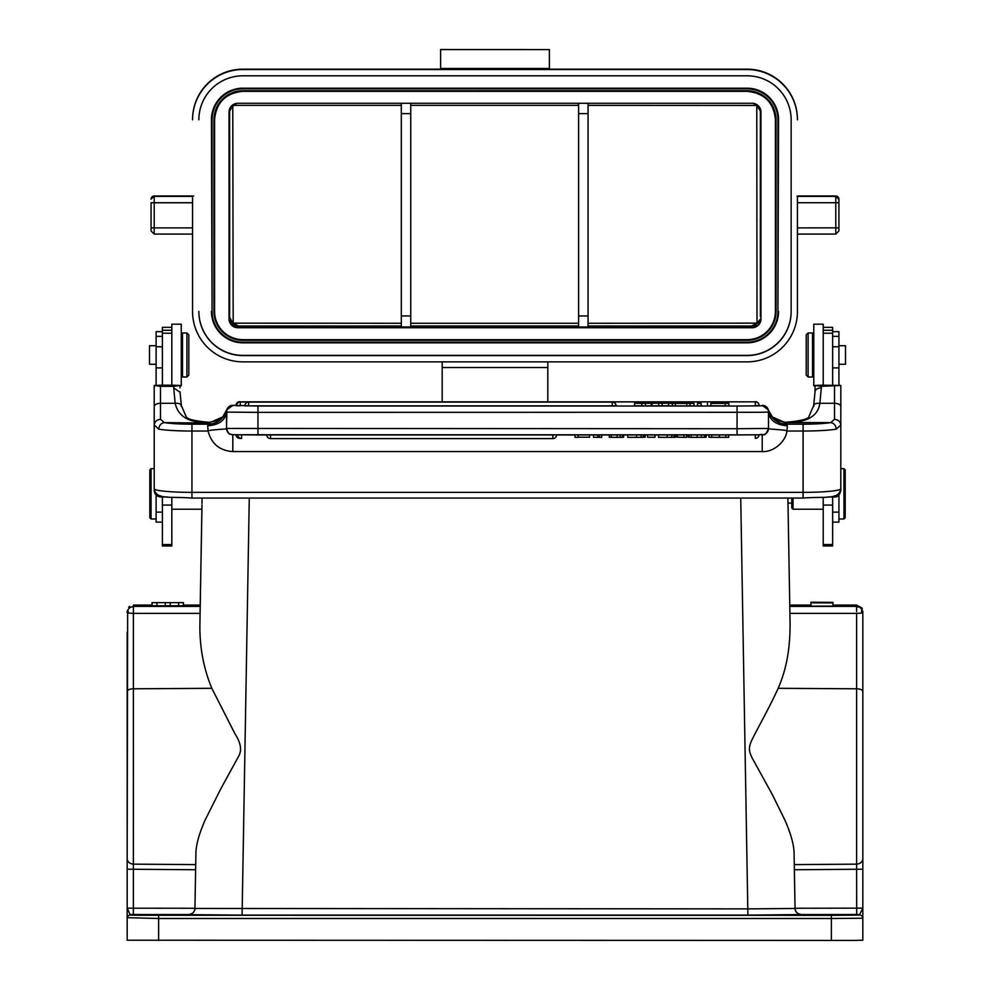 <?xml version="1.0" encoding="UTF-8"?>
<svg xmlns="http://www.w3.org/2000/svg" width="990" height="990" viewBox="0 0 990 990"><rect width="100%" height="100%" fill="white"/><g stroke="black" fill="none" stroke-linecap="round" stroke-linejoin="round"><path stroke-width="1.49" d="M810.946 603.009L810.946 606.152L832.949 606.09L832.949 602.922L813.607 602.861L832.949 602.774L810.946 602.712L832.949 602.947M791.765 503.056L791.765 498.057L791.765 507.969L791.765 503.106L787.978 503.106L790.057 621.98L787.891 498.057M645.48 405.9L634.578 405.739L634.578 403.227L645.48 403.388L645.48 405.9L668.547 405.764M652.039 405.764L652.039 403.239L669.599 403.227L634.578 403.227M697.517 403.388L697.517 405.9L701.13 405.9L701.13 403.227L697.517 403.227L701.13 403.388M707.442 403.388L707.442 405.9L710.894 405.9L710.894 403.264L728.9 403.388L710.894 403.388M710.894 405.776L728.9 405.9L728.9 403.388M248.663 405.9L248.663 402.089A3.774 3.774 0 0 0 244.901 405.863L616.04 405.863A3.774 3.774 0 0 0 612.265 402.089L240.273 401.965L240.273 405.764L236.499 405.739A3.774 3.774 0 0 1 240.273 401.965M616.028 405.739L616.04 405.739A3.774 3.774 0 0 0 612.265 401.965M236.499 405.628L235.954 405.615A3.774 3.774 0 0 1 239.728 401.841L755.308 401.841L755.308 405.64L759.07 405.615A3.774 3.774 0 0 0 755.308 401.841L239.728 402.002M759.07 405.479L759.07 405.479A3.774 3.774 0 0 0 755.308 401.705M235.954 405.479L235.954 405.479A3.774 3.774 0 0 1 239.728 401.705M668.547 403.388L668.547 405.9L694.027 405.9L694.027 403.388L668.547 403.388L675.366 403.338L675.366 405.851M226.722 410.132C223.53 419.117 217.441 423.794 208.469 424.178L207.665 425.787L208.135 431.306C206.415 430.526 211.848 430.056 221.055 429.276C226.339 429.029 228.158 428.583 226.524 427.928L226.883 409.934M737.067 406.036L762.213 405.813A6.287 6.287 0 0 1 768.5 412.1L768.5 428.447A6.287 6.287 -0 0 1 762.213 434.734L737.067 434.957L737.067 428.72L768.5 428.447C764.354 438.62 763.785 433.075 759.417 434.833L232.811 434.734A6.287 6.287 0 0 1 226.524 428.447L226.524 411.828L226.524 428.447L737.067 428.72L737.067 406.036L257.957 406.036L232.811 405.318A6.287 6.287 180 0 0 226.797 409.786L222.701 416.951L208.742 423.101L164.291 422.594L160.504 419.302C156.779 419.711 154.675 421.629 154.23 425.057L158.759 429.14C159.143 425.391 160.986 423.2 164.291 422.582A31.433 3.007 180 0 0 191.949 424.178L208.469 424.178L208.742 423.101M208.135 431.306C211.464 443.854 219.681 450.611 232.811 451.576L232.811 434.523M257.957 406.036L257.957 412.372L759.293 412.298L768.5 412.1L768.24 409.786L772.336 416.951L786.295 423.101L775.393 419.389L771.816 416.357M787.372 425.787C775.925 424.945 769.638 420.292 768.5 411.828L768.512 428.225C766.483 428.596 768.871 428.992 775.665 429.425C783.189 430.106 788.473 430.464 786.902 431.306L787.372 425.787L786.567 424.178C777.583 423.794 771.495 419.104 768.302 410.132M768.5 411.828L768.5 414.414M762.213 434.523L762.213 451.576C773.252 452.319 785.454 442.085 786.902 431.306M575.029 434.957L575.029 437.345L578.247 437.345L578.247 434.957M589.52 434.957L589.52 437.209L578.247 437.209M597.688 437.32L593.517 437.32L593.517 434.796M597.675 434.808L597.675 437.32L599.358 437.345L599.371 434.833M601.71 434.957L601.71 437.345L599.358 437.345M611.3 434.808L611.3 437.32L617.117 437.345L622.388 437.332L622.388 434.82M622.401 437.332L623.477 437.308M623.502 434.783L623.502 437.308M623.502 437.258L623.923 434.721M609.271 437.271L609.271 434.957L609.271 437.271L611.263 437.32M617.117 434.833L617.117 437.345M620.21 434.833L620.21 437.345M627.784 434.957L627.784 437.345L636.545 437.345L636.545 434.833M636.545 437.345L644.119 437.308L644.144 434.796M641.099 434.833L641.099 437.345M644.144 437.258L645.183 437.233L645.183 434.957M647.559 434.957L647.559 437.258L654.996 437.258L654.996 434.957M658.536 434.957L658.536 437.345L667.297 437.345L667.297 434.833M667.297 437.345L674.871 437.308L674.883 434.796M671.839 434.833L671.839 437.345M674.883 437.258L675.935 437.233L675.935 434.957M683.855 434.957L683.855 437.345L677.42 437.184L677.42 434.957M686.615 434.957L686.615 437.345L683.855 437.345M688.223 434.957L688.223 437.246L689.04 437.246M690.042 437.283L691.181 437.345M689.04 434.783L689.04 437.308M691.168 434.82L691.168 437.345L697.133 437.357L705.697 437.295L705.684 434.783M697.133 434.833L697.133 437.357M704.373 434.82L704.373 437.332M705.202 437.258L706.179 437.233L706.192 434.957M706.179 434.721L706.179 437.233M708.939 434.746L708.939 437.271L719.334 437.357L728.714 437.295L728.714 434.783M711.76 434.82L711.76 437.332M719.334 434.833L719.334 437.357M270.542 434.957L270.542 438.595L552.841 438.595L552.841 434.957M759.07 434.845A3.774 3.774 0 0 1 755.296 438.347L755.308 434.882M813.768 406.506C813.545 404.13 815.587 403.054 819.869 403.276C817.988 416.456 806.578 422.829 785.652 422.384L785.342 422.384M815.03 385.803L813.78 385.803L813.78 324.188L823.21 324.188L823.21 385.184L840.819 385.481L840.807 425.057L836.265 429.14C835.869 425.391 834.026 423.213 830.734 422.594L834.521 419.29L834.521 403.276L819.869 403.276L821.316 387.882A6.287 3.935 0 0 0 815.03 391.817L813.681 405.541L809.016 416.307C808.83 418.956 801.009 420.96 785.577 422.322L777.014 420.465M207.665 431.034L191.949 431.034L191.949 492.364L803.088 492.364L803.088 424.178A31.433 3.007 180 0 0 830.734 422.594L785.825 422.594L775.541 419.599L772.188 416.778M768.141 409.934L768.265 409.773A6.287 6.287 180 0 0 762.213 405.318L768.228 409.773M160.504 419.29L160.504 403.276A6.287 3.378 180 0 0 154.217 406.643L154.217 385.469L160.504 386.323L160.504 403.276L175.156 403.276C178.311 416.951 189.721 423.324 209.385 422.384L217.911 420.527M222.849 416.778L219.483 419.599L209.633 422.396M154.217 488.751C156.036 499.987 168.894 496.312 191.949 498.057L191.949 492.364A37.719 3.614 0 0 1 154.217 488.751L154.217 393.612M834.521 419.302C838.258 419.711 840.349 421.629 840.807 425.057L840.807 490.557C839.607 495.186 837.503 497.314 834.521 496.968L827.64 496.968M823.21 385.16L815.03 385.469L815.03 391.52M823.21 497.376L823.21 545.985L832.64 545.985L832.64 496.968M832.64 385.184L832.64 327.331L823.21 327.331M823.21 333.222L832.64 333.222M838.926 385.296L838.926 331.65L832.64 331.65M832.64 522.126L838.926 522.126L838.926 495.111M793.027 498.057L793.027 509.231L823.21 509.231M789.909 611.87L789.933 613.379M856.548 606.647L859.877 607.328L856.536 606.4L856.622 611.572M127.19 858.986L127.19 869.208L195.624 869.74L195.909 853.256L194.943 908.474L747.908 908.882L795.044 908.474L794.091 853.256L794.289 864.616L856.622 864.146L856.622 869.27L862.822 869.208L862.822 908.139L862.822 611.35L862.822 612.711L861.659 609.048L859.865 607.34M862.822 937.703L862.822 916.233M794.091 853.256C793.93 844.718 790.862 833.654 784.897 820.079L772.076 794.116L752.623 758.86C747.042 748.106 749.059 745.334 756.509 730.954C761.607 721.215 771.284 703.494 778.177 688.31L856.622 688.793L856.622 864.146C860.31 863.75 862.377 862.03 862.822 858.986L862.822 612.711L861.671 613.095L861.659 609.048M862.81 869.208L862.81 858.986M831.377 940.5L831.377 918.497L158.623 918.497L127.178 917.68L127.178 940.228L853.615 940.426L862.822 940.228L862.822 918.225L831.377 918.497L831.377 915.329L859.679 915.082A3.143 3.143 0 0 1 862.822 918.225L862.822 908.139L859.679 914.537L856.684 914.537L856.622 869.27L794.376 869.74L795.057 908.263L862.822 908.139M831.377 915.329L138.612 915.255L130.321 915.082L127.178 908.139L127.178 917.68L127.178 869.208L127.178 908.139L133.378 908.201L133.291 914.537L188.657 914.55C192.753 913.918 194.857 911.827 194.943 908.263L133.378 908.201L133.378 864.146L195.711 864.616M195.624 869.74L194.943 908.474C194.448 912.161 192.357 914.216 188.657 914.649L242.092 915.119L249.27 498.057M127.178 632.14L127.178 916.233M127.66 610.347L127.178 858.986C127.623 862.03 129.69 863.75 133.378 864.146L133.378 688.793L211.823 688.31C203.235 667.545 199.275 645.43 199.943 621.98L201.911 509.219L200.215 605.088L183.472 605.088M127.178 612.377L127.178 611.35L128.329 611.659M862.81 861.387L862.822 858.986M200.19 606.4L200.091 611.87M201.997 504.925L199.943 621.98M127.722 610.149A12.709 12.709 0 0 1 127.76 610.038L129.591 607.736L133.229 606.387M133.44 606.821L133.378 613.367L200.091 613.379M195.909 853.256C196.057 844.841 199.089 833.852 205.004 820.314L220.621 789.141L238.677 756.174C242.043 750.21 240.817 742.785 235.014 733.875L211.823 688.31M127.92 609.741L127.92 613.033L133.378 613.367L133.378 688.793A6.287 2.797 0 0 0 127.178 691.589M127.153 612.699L127.933 613.033M200.215 606.4L133.464 606.387L129.591 607.736M129.715 606.326L128.688 607.291M133.464 606.387L133.452 605.311M778.177 688.31C784.81 672.854 790.379 653.128 790.057 621.98M862.822 691.589A6.287 2.797 0 0 0 856.622 688.793L856.622 613.367L861.671 613.095M859.877 607.328L859.196 606.981A7.079 7.079 0 0 0 856.536 606.387L789.785 606.4M862.872 611.337L861.684 611.659M740.73 498.057L747.908 915.119L801.343 914.55C797.21 913.881 795.106 911.79 795.057 908.263L795.057 908.474C795.552 912.161 797.643 914.216 801.343 914.649M825.091 915.205L842.379 915.045L825.091 915.205M164.909 915.205L182.197 915.045L164.909 915.205M794.289 864.616L794.302 865.248M794.364 869.072L794.376 869.74M202.01 503.551L202.01 498.057M171.827 327.331L162.397 327.331L162.397 385.184L171.827 385.184L171.827 324.188L181.257 324.188L181.257 385.803L179.994 385.803M162.397 496.968L162.397 545.985L171.827 545.985L171.827 497.376M162.397 333.222L171.827 333.222M154.217 385.469L162.397 385.16M160.504 386.323L173.708 386.323L179.994 385.481L171.827 385.16M162.397 331.65L156.111 331.65L156.111 385.283M156.111 495L156.111 522.126L162.397 522.126M154.217 487.402L154.217 490.557M167.384 496.968L160.504 496.968C156.729 496.485 154.638 494.344 154.23 490.557M840.807 385.481L821.316 386.323L815.03 385.469M181.269 406.506C181.405 404.168 179.363 403.091 175.156 403.276L173.708 387.882L179.994 392.25M179.994 387.894L179.994 385.481M156.111 345.72L149.502 345.72L149.502 364.271L156.111 364.271M149.812 469.928L149.812 517.721L149.812 469.928L151.074 468.678L151.074 518.983L156.111 518.983M186.912 332.986L182.506 332.986L182.506 377.004L186.912 377.004L186.912 332.986L188.805 334.88L188.805 375.111L188.805 334.88M838.926 364.271L845.522 364.271L845.522 345.72L838.926 345.72M845.212 517.721L845.212 469.928L845.212 517.721L843.95 518.983L843.95 468.678L840.807 468.678M808.112 377.004L812.518 377.004L812.518 332.986L808.112 332.986L808.112 377.004L806.231 375.111L806.231 334.88L806.231 375.111M652.063 403.239L645.492 403.388M641.805 405.9L641.805 403.388M662.124 405.9L662.124 403.388M658.647 403.388L658.647 405.9M725.2 405.9L725.2 403.388M672.371 405.9L672.371 403.388M689.931 405.9L689.931 403.388L694.027 403.388M686.751 405.851L686.751 403.338L689.931 403.388M675.366 403.338L686.751 403.338M680.86 403.239L685.637 403.326L680.86 403.326M810.946 602.465L832.949 602.465L810.946 602.836M823.915 602.564L813.26 602.613L823.915 602.65M810.946 602.217L832.949 602.378L810.946 602.427M152.126 605.781L183.472 605.781L183.472 602.638L152.039 602.638L152.039 605.781L152.126 602.638M178.621 605.781L178.621 602.638M183.385 605.781L183.385 602.638M156.89 605.781L156.89 602.638M165.318 605.781L165.318 602.638M170.193 605.781L170.193 602.638M442.183 361.857L442.183 401.705M192.567 196.465L192.567 311.565A50.304 50.292 0 0 0 242.872 361.857L747.128 361.857A50.304 50.292 0 0 0 797.433 311.565L797.433 196.465M440.612 49.611L549.388 49.611L440.612 49.537L440.612 69.164L242.872 69.164A50.304 50.292 180 0 0 192.567 119.456M549.388 49.611L549.388 68.471L440.612 68.471M797.433 119.456A50.304 50.292 180 0 0 747.128 69.164L549.388 69.164L549.388 68.471M797.433 119.815A50.304 50.292 0 0 0 747.128 69.523L242.872 69.523A50.304 50.292 0 0 0 192.567 119.815M547.817 401.705L547.817 361.857M242.872 355.385L242.872 355.571A44.018 44.006 180 0 1 198.854 311.565L198.854 311.38A44.018 44.006 0 0 0 242.872 355.385L747.128 355.385A44.018 44.006 0 0 0 791.146 311.38L791.146 119.815A44.018 44.006 180 0 0 747.128 75.809L242.872 75.809A44.018 44.006 180 0 0 198.854 119.815M791.146 119.815L791.146 311.565A44.018 44.006 180 0 1 747.128 355.571L747.128 355.385M242.872 355.571L747.128 355.571M835.783 234.098L838.926 230.955L835.783 234.098L797.433 234.098L835.783 234.098L835.783 202.727L838.926 202.703L838.926 199.151A3.143 3.143 180 0 0 835.783 196.008L797.433 195.995M797.433 202.727L835.783 202.727L835.783 196.379L838.926 199.522L838.926 230.583M777.942 311.404L778.561 119.629A31.433 31.433 180 0 0 747.128 88.197L242.872 88.197A31.433 31.433 180 0 0 211.439 119.629L212.058 311.404A30.814 30.801 0 0 0 242.872 342.206L747.128 342.206A30.814 30.801 0 0 0 777.942 311.404L777.942 119.654A30.814 30.801 0 0 0 747.128 88.853L242.872 88.84A30.814 30.801 0 0 0 212.058 119.654L211.439 119.629M775.418 311.38L775.418 119.642L775.418 311.38A28.289 28.289 0 0 1 747.128 339.669L242.872 339.669A28.289 28.289 0 0 1 214.583 311.38L214.583 119.642L213.951 119.654L213.951 311.404A28.92 28.92 180 0 0 242.872 340.325L747.128 340.325A28.92 28.92 180 0 0 776.049 311.404L775.418 311.392A28.289 28.289 180 0 1 747.128 339.681L747.128 340.325M213.951 311.404L214.583 311.392L214.583 119.642C216.253 102.465 225.683 93.035 242.872 91.352A28.289 28.289 180 0 0 214.583 119.642M213.951 119.654A28.92 28.92 180 0 1 242.872 90.733L747.128 90.733A28.92 28.92 180 0 1 776.049 119.654L775.418 119.629M756.187 324.732L754.479 325.537L758.934 322.059L760.963 318.743L760.963 112.08A8.799 8.799 180 0 0 752.152 103.282L237.847 103.282A8.799 8.799 180 0 0 229.037 112.08L229.037 318.916A8.799 8.799 180 0 0 237.847 327.727L752.152 327.727A8.799 8.799 180 0 0 760.963 318.916L760.963 318.743C760.332 323.978 757.399 326.91 752.152 327.542L237.847 327.542C232.601 326.91 229.668 323.978 229.037 318.743L229.037 112.08L229.037 318.743L229.618 317.221L229.965 319.733L230.101 318.285L232.786 322.653M229.668 108.826L232.068 105.435M232.996 104.742L229.037 111.907M578.618 103.282L578.618 326.972L588.06 326.972L588.06 103.282M401.321 326.019L238.38 326.019C234.246 325.71 231.45 323.606 229.989 319.733M236.511 103.381L232.761 105.373L233.182 323.148L401.321 323.272M237.847 327.727L238.38 326.019L232.799 322.641M229.618 111.585A763.463 6.658 -90 0 1 229.618 317.221L230.088 318.285M234.642 104.408L236.734 103.356M401.321 103.282L401.321 326.972L410.751 326.972L410.751 103.282M229.989 318.05L230.101 318.966M754.479 325.549L751.62 326.019L752.152 327.727M588.06 326.019L751.62 326.019L757.152 322.901M759.936 110.397L756.781 105.509L757.016 323.136L760.258 319.312M757.635 105.2L760.011 108.987L760.37 111.486L760.382 316.627M756.781 105.497L752.895 103.158M756.793 105.46L588.06 105.373M757.016 323.136L588.06 323.272M757.932 105.435L760.332 108.826M759.936 110.422L759.899 109.704M193.656 196.008L154.217 196.008L151.074 199.138C151.346 197.654 152.386 196.602 154.217 195.995L154.217 196.008A3.143 3.143 180 0 0 151.074 199.151M154.217 196.379L154.217 202.74L151.074 202.703L151.074 230.955L154.217 234.098L151.074 230.955M232.044 106.475L229.791 111.066M789.785 605.088L810.946 605.088L789.785 605.088M832.949 605.088L856.536 605.088L832.949 605.088M856.536 606.4L856.536 605.088L861.696 607.786M737.067 434.957L257.957 434.957L257.957 412.372L226.524 412.1A6.287 6.287 -0 0 1 232.811 405.813M226.524 411.828C225.398 420.292 219.112 424.945 207.665 425.787M836.265 429.14A37.719 3.614 180 0 1 803.088 431.034L787.372 431.034M762.213 451.576L232.811 451.576M643.277 434.82L643.277 437.332M645.183 434.721L645.183 437.233M674.029 434.82L674.029 437.332M675.935 434.721L675.935 437.233M701.44 434.833L701.44 437.345M725.831 437.332L725.831 434.82M241.597 434.907L241.597 438.471A3.774 3.774 0 0 1 237.823 434.87M239.728 437.976L239.728 438.347A3.774 3.774 0 0 1 235.967 434.845M786.295 423.101L786.567 424.178L803.088 424.178M191.949 424.178L191.949 431.034A37.719 3.614 180 0 1 158.759 429.14M803.088 498.019L803.088 492.364A37.719 3.614 0 0 0 840.807 488.751C839 499.987 826.143 496.312 803.088 498.057L191.949 498.057M823.21 330.276L832.64 330.276M838.926 336.365L832.64 336.365M838.926 512.127L832.64 512.127M158.623 915.329L158.623 940.5M127.178 918.225A3.143 3.143 -0 0 1 130.321 915.082M130.321 914.537L133.291 914.537M856.622 869.22L856.709 913.089M133.464 605.088L152.039 605.088M747.908 915.119L242.092 915.119M789.909 613.379L856.622 613.367M801.343 914.55L856.684 914.537M162.397 336.365L156.111 336.365M162.397 346.748L156.111 346.748M162.397 367.909L156.111 367.909M162.397 512.127L156.111 512.127M162.397 544.562L171.827 544.562M162.397 505.073L171.827 505.073M160.504 495.78L160.504 496.968M834.521 496.968L834.521 495.78M840.807 392.956L840.807 406.643A6.287 3.378 180 0 0 834.521 403.276L834.521 386.323M821.316 386.323L821.316 387.882M173.708 387.882L173.708 386.323M162.397 330.276L171.827 330.276M838.926 367.909L832.64 367.909M838.926 346.748L832.64 346.748M823.21 544.562L832.64 544.562M823.21 505.073L832.64 505.073M651.259 405.776L651.259 403.264M612.265 405.9L612.265 402.089L248.663 402.089M154.217 234.098L192.567 234.098L154.217 234.098L154.217 227.886L151.074 227.849M547.817 367.55L442.183 367.55M797.433 227.886L838.926 227.849M797.049 196.379L835.783 196.379L797.606 195.995M242.872 88.197L747.128 88.197M747.128 88.84L747.128 88.209A31.433 31.433 0 0 1 778.561 119.642L777.942 119.654M747.128 342.206L747.128 342.825C765.988 341.204 776.457 330.722 778.561 311.392L778.561 311.392A31.433 31.433 0 0 1 747.128 342.825L242.872 342.825A31.433 31.433 0 0 1 211.439 311.392C213.122 330.314 223.604 340.783 242.872 342.825L242.872 342.206M211.439 119.642A31.433 31.433 0 0 1 242.872 88.209L242.872 88.84M212.058 119.654L212.058 311.404M776.049 119.654L776.049 311.404M242.872 90.733L747.128 91.352L242.872 91.352M747.128 91.352C764.317 93.035 773.747 102.465 775.418 119.642A28.289 28.289 180 0 0 747.128 91.352L747.128 90.733M214.583 311.392A28.289 28.289 180 0 0 242.872 339.681L747.128 339.681M242.872 339.669L242.872 340.325M578.618 326.019L410.751 326.019M410.751 323.272L578.618 323.272M233.244 105.361L401.321 105.361M410.751 113.615L401.321 113.615M578.618 105.361L410.751 105.361M401.321 315.959L410.751 315.959M578.618 315.959L588.06 315.959M578.618 113.615L588.06 113.615M236.647 103.393L231.92 106.932M192.567 202.74L154.217 202.74L154.217 227.886L192.567 227.886M153.834 196.379L192.567 196.379M257.957 434.957L231.846 434.672C229.754 432.952 229.531 436.875 226.524 428.447M708.927 437.271L708.927 434.957M552.841 438.595A3.774 3.774 0 0 0 556.615 434.957M266.768 434.957A3.774 3.774 0 0 0 270.542 438.595M218.023 420.453L209.41 422.322C194.151 421.022 186.355 419.005 186.009 416.295L181.356 405.541L179.994 391.793M232.811 405.318L226.797 409.773M791.765 507.969L793.027 509.231M862.599 611.127L862.822 612.711M862.29 608.974A12.115 12.115 0 0 0 861.968 608.207M171.827 509.231L201.911 509.231M815.03 387.894L815.03 390.629M151.074 468.678L154.217 468.678M149.812 517.721L151.074 518.983M181.257 370.087L182.506 370.087M181.257 339.904L182.506 339.904M188.805 375.111L186.912 377.004M843.95 518.983L838.926 518.983M845.212 469.928L843.95 468.678M813.78 339.904L812.518 339.904M813.78 370.087L812.518 370.087M806.231 334.88L808.112 332.986M835.783 195.995L838.926 199.138M747.128 342.825L242.872 342.825M760.382 115.533L760.32 199.633M760.32 218.505L760.357 285.974M154.217 195.995L192.567 195.995M231.945 106.833C231.92 105.744 233.219 104.705 235.855 103.727"/></g></svg>
